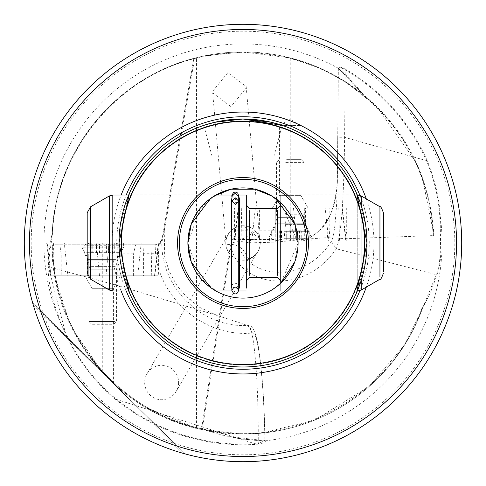 <?xml version="1.0" encoding="UTF-8"?>
<svg xmlns="http://www.w3.org/2000/svg" width="486" height="486" viewBox="0 0 486 486"><rect width="100%" height="100%" fill="white"/><g stroke="black" fill="none" stroke-linecap="round" stroke-linejoin="round"><path stroke-width="0.36" stroke-dasharray="2.43 1.82" d="M288.095 240.035L301.788 240.035L288.095 240.035M288.988 230.807L301.241 230.807L288.988 230.807M284.012 238.681L309.193 238.681L284.012 238.681M286.169 240.935L302.65 240.935L286.169 240.935M294.054 240.935L278.715 240.935L294.054 240.935M284.012 231.287L309.193 231.287L284.012 231.287M294.565 217.327L277.166 217.327L294.565 217.327M285.713 214.757L304.029 214.757L285.713 214.757M285.713 162.409L304.029 162.409L285.713 162.409M286.625 159.651L301.271 159.651L286.625 159.651M97.218 243.893L114.283 243.893L97.218 243.893M96.574 253.127L114.283 253.127L96.574 253.127M118.924 245.254L83.805 245.254L118.924 245.254M113.335 243L90.347 243L113.335 243M92.893 243L114.283 243L92.893 243M118.924 252.641L83.805 252.641L118.924 252.641M91.568 266.607L115.832 266.607L91.568 266.607M114.508 269.177L88.968 269.177L114.508 269.177M114.508 321.525L88.968 321.525L114.508 321.525M112.157 324.284L91.726 324.284L112.157 324.284M250.904 239.489L251.165 239.142L250.576 239.489L250.576 242.848L275.793 242.131L275.793 239.489L248.984 239.489A0.346 0.322 -90 0 1 249.306 239.142L249.002 208.148L249.403 208.148L249.403 230.218L234.61 230.212L234.61 208.148L290.251 208.148L290.251 58.618C259.02 50.714 227.77 50.629 196.49 58.369L196.502 427.577C159.9 418.142 128.644 399.48 102.746 371.596L102.236 372.191C128.255 400.13 159.621 418.823 196.332 428.275L201.55 429.509L243 434.059A191.059 191.059 0 0 1 207.504 430.736L221.895 434.988L243 439.095L265.642 440.99C266.243 442.029 263.795 443.092 258.291 444.186L258.242 443.554L254.943 443.773L116.604 399.456C93.415 380.119 76.199 357.283 64.942 330.954L48.424 266.826L115.328 284.881L216.641 315.305L248.449 325.571C252.106 324.873 255.278 331.154 257.957 344.404C261.802 366.802 264.19 398.854 265.119 440.565L258.242 443.554C258.661 381.984 253.953 323.87 247.933 325.498L216.641 315.305M107.503 377.701C97.716 368.169 83.264 348.869 96.441 365.575C105.183 376.322 122.393 391.862 107.503 377.701L107.673 377.215C100.031 368.655 94.831 362.289 92.073 358.121L92.073 288.313L84.837 275.787L120.656 275.787L113.426 288.313L92.073 288.313L113.426 288.313L113.426 330.893L92.073 330.893L113.426 330.893L92.073 330.893L113.426 330.893L113.426 383.108L107.673 377.215M102.236 372.191L71.782 327.789L69.638 323.318L54.918 276.595L52.093 250.697L51.953 245.491C51.48 333.864 120.34 415.913 207.504 430.736L206.987 429.861L236.5 437.406L257.945 439.891L264.153 440.164L265.338 440.966L264.894 440.304C263.928 383.818 258.546 331.088 252.568 333.007L247.933 325.498L248.449 325.571M364.919 243A121.919 121.919 0 0 0 243 121.081A121.919 121.919 0 0 0 121.081 243A121.919 121.919 0 0 0 243 364.919A121.919 121.919 0 0 0 364.919 243M90.833 358.54L92.073 358.121L97.322 365.132C104.684 374.056 110.055 380.046 113.426 383.108L113.645 383.612M217.26 315.499L199.807 307.419L186.43 296.837L176.886 285.452L169.158 271.273L164.681 256.918L164.201 226.579L193.786 58.806C115.644 78.453 55.683 152.41 52.622 232.928L52.239 232.29A191.059 191.059 0 0 1 243 51.941L204.053 55.951L194.291 58.253C115.911 77.687 55.574 151.589 52.239 232.29L49.335 249.051L48.236 260.338L47.907 267.203L48.952 280.434L52.895 299.74L60.993 323.336L64.413 330.954C75.682 357.471 92.941 380.471 116.209 399.948A201.763 201.763 0 0 0 254.98 444.411L258.291 444.186M234.61 230.212L233.59 239.142L232.01 239.489L232.01 242.01L230.376 245.643L201.581 428.84L201.55 429.509L202.364 428.944C292.171 450.546 391.722 395.962 421.787 308.561L422.152 309.4A191.059 191.059 0 0 1 243 434.059L261.213 433.19L314.557 420.153L369.214 386.437L404.395 345.254L422.146 309.418L421.787 308.561L424.734 302.978L436.331 274.669L436.835 275.428L430.79 291.649L422.146 309.418A191.059 191.059 0 0 1 207.516 430.736L207 429.867M196.502 427.577L202.364 428.944L231.178 245.722L232.272 242.976L238.049 241.135L250.576 242.848M196.502 58.423L194.582 58.921L194.291 58.253A0.686 0.686 0 0 0 193.786 58.8L162.002 239.057C158.8 285.495 200.833 328.184 247.933 325.498M225.783 243.437C227.035 253.698 232.776 259.293 243 260.223C258.528 256.802 257.416 250.976 255.387 254.962L251.092 258.2L248.838 259.202A17.223 17.223 0 0 0 255.709 231.385L259.633 238.541L243 225.777C234.179 226.525 228.596 230.923 226.257 238.978L225.783 243.437M178.593 382.518A17.223 16.961 90 0 1 157.154 399.128A17.223 16.961 90 0 1 147.039 373.746A17.223 16.961 90 0 1 178.593 382.518M176.224 391.291L256.408 253.807L251.092 258.2M226.257 238.978L225.686 238.966L226.178 239.312L227.989 234.562L243 238.881L255.709 231.385M147.039 373.746L225.625 239.003L212.68 92.899L230.996 106.641L246.226 87.948L246.159 86.411L227.831 72.675L212.613 91.362L212.68 92.899M225.686 238.966L226.178 239.312L225.887 244.895A17.223 17.223 0 0 1 227.989 234.562M260.223 243A17.223 17.223 0 0 0 243 225.777A17.223 17.223 0 0 0 225.777 243A17.223 17.223 0 0 0 243 260.223A17.223 17.223 0 0 0 260.223 243M248.838 259.202L243 249.719C237.818 245.029 232.114 243.419 225.887 244.895M215.893 290.974L128.669 290.974L120.358 261.231A123.985 123.985 0 0 0 365.642 261.231L357.332 290.974L280.75 290.974L280.75 195.026L280.75 202.856L298.106 243L280.75 283.144L280.75 290.974M209.909 123.511L214.909 122.235M280.75 195.026L357.332 195.026L365.642 224.769A123.985 123.985 0 0 0 120.358 224.769L128.669 195.026L215.893 195.026M366.304 198.883A130.959 130.959 0 0 1 366.304 287.117M121.142 290.974A130.959 130.959 0 0 1 121.142 195.026M120.358 261.231L119.914 243L120.358 224.769M365.642 224.769L366.086 243L365.642 261.231M354.1 243L354.1 291.217L354.1 243M131.9 243L131.9 291.217L131.9 243M271.443 290.197L269.675 291.217L271.443 290.197M294.716 262.027L298.106 243A55.106 55.106 0 0 1 243 298.106A55.106 55.106 0 0 1 187.894 243A55.106 55.106 0 0 1 243 187.894A55.106 55.106 0 0 1 298.106 243L294.716 223.973M214.557 290.197L216.325 291.217L200.293 277.822L187.894 243L200.293 208.178L216.325 194.783L131.9 194.783L129.391 193.337M273.995 197.438L271.583 195.888L273.995 197.438L273.995 156.061L212.005 156.061L273.995 156.061L282.22 125.376M212.005 197.438L214.417 195.888L212.005 197.438L212.005 156.061L203.78 125.376M306.715 243A63.715 63.715 0 0 1 243 306.715A63.715 63.715 0 0 1 179.285 243A63.715 63.715 0 0 1 243 179.285A63.715 63.715 0 0 1 306.715 243M251.031 239.148L249.19 239.148M254.33 239.148L250.849 239.148M257.428 239.142L275.781 239.142L257.428 239.142L259.372 230.206L259.372 208.148L249.002 208.148M272.342 208.148L279.578 195.621L300.931 195.621L279.578 195.621L279.578 125.485L300.931 125.485L290.251 119.325L279.578 125.485L300.931 125.485L300.931 153.041L279.578 153.041L300.931 153.041L300.931 195.621L308.16 208.148L272.342 208.148L308.16 208.148M304.029 153.041L276.479 153.041L304.029 153.041M133.607 275.787L133.601 253.85L135.576 244.792L143.996 244.792L143.996 275.787L117.211 275.787L117.211 244.792L52.646 244.792A0.686 0.686 0 0 0 52.634 244.792C51.868 332.849 120.212 414.813 206.987 429.861M88.968 330.893L116.525 330.893L88.968 330.893M243 31.189A211.811 211.811 0 0 0 31.189 243A211.811 211.811 0 0 0 243 454.811A211.811 211.811 0 0 0 454.811 243A211.811 211.811 0 0 0 243 31.189M243 461.7A218.7 218.7 0 0 1 24.3 243A218.7 218.7 0 0 1 243 24.3A218.7 218.7 0 0 1 461.7 243A218.7 218.7 0 0 1 243 461.7M337.375 182.098L337.727 137.246L344.617 137.301L426.526 160.702A201.131 201.131 0 0 0 345.175 69.753L344.617 137.301C343.9 199.375 341.136 236.53 336.312 248.771L331.367 241.469L332.564 238.498L333.815 233.019L334.994 225.054L336.755 202.395L337.63 154.961L338.347 68.259L337.989 67.657L346.609 75.822L355.448 85.068L363.595 94.825L338.299 68.058L339.028 67.615L340.54 67.73L345.175 69.753L345.497 69.206C340.668 66.928 338.165 66.412 337.989 67.657L338.833 68.933L347.162 76.697L363.71 95.432C406.387 131.25 429.557 177.973 433.22 235.601L433.348 235.582C431.422 153.497 370.113 77.651 290.257 58.557L290.421 57.919L243 51.941A191.059 191.059 0 0 1 363.485 94.721L363.71 95.432L363.583 94.813M230.376 245.643L231.178 245.722C236.287 284.577 301.867 299.133 336.312 248.771L436.331 274.669C440.249 266.571 441.403 247.368 439.8 217.048C438.749 198.434 434.326 179.65 426.526 160.702L427.103 160.441C434.903 179.522 439.332 198.458 440.401 217.266C441.968 247.836 440.784 267.221 436.835 275.428M290.421 57.919L321.313 68.726L345.582 81.812L376.753 106.562L416.253 162.458L422.115 176.491L433.883 234.781C429.855 177.013 406.387 130.327 363.485 94.721A191.059 191.059 0 0 0 243 51.941A191.059 191.059 0 0 1 363.479 94.715M275.793 242.131L305.439 239.142C306.684 239.95 311.198 237.247 318.974 231.038C329.004 222.922 335.14 206.623 337.375 182.141C335.826 208.117 328.925 217.072 327.467 219.964L319.691 230.315C311.83 236.761 307.073 239.701 305.433 239.142L327.655 237.642L347.277 238.681L433.22 235.601M347.277 238.681L346.311 230.188L329.18 230.188L329.18 208.148L304.71 208.148L304.71 239.142L304.71 208.148L290.257 208.148L346.311 208.148L346.311 230.188M327.655 237.642L327.005 230.188L304.71 230.188M327.005 208.148L327.005 230.188L329.18 230.188L329.97 237.593M259.372 230.206L275.781 230.212L275.781 208.148L290.245 208.148L290.245 240.91M259.372 208.148L275.781 208.148L275.793 239.489M232.01 242.01L232.272 242.976M143.595 253.747L143.595 275.787L158.387 275.787L158.387 253.747L143.595 253.747L143.935 244.792L155.21 244.792L52.646 244.792L51.953 245.491L52.646 244.792L53.345 259.494L55.477 275.799L54.918 276.595L55.361 275.829C62.032 312.443 77.803 344.428 102.68 371.784M135.576 244.792L117.211 244.792L117.211 275.787L61.169 275.787L61.175 254.05L59.796 244.792M155.21 244.792L159.414 243.358L161.996 239.1L161.182 241.335L159.645 243.176L155.216 244.792C154.73 294.498 201.915 338.007 252.568 333.007M158.387 253.747L159.299 243.45M61.169 275.787L158.387 275.787M143.996 275.787L143.595 275.787M84.837 275.787L120.656 275.787M88.282 254.05L88.282 275.787L88.282 254.05L61.175 254.05M133.601 253.85L117.211 253.856M102.746 371.596L102.746 243L46.686 243L50.714 275.787L154.779 275.787L137.672 275.787L141.213 243L158.807 243L102.746 243M159.469 244.251L161.692 242.016L162.792 239.221L161.996 239.1M279.578 153.041L300.931 153.041L279.578 153.041M275.781 230.212L275.781 239.142M253.589 239.489L253.856 239.142M249.002 239.142L249.403 230.218M250.405 239.489A0.346 0.322 -90 0 1 250.727 239.142M249.063 239.142L233.59 239.142M249.403 208.148L234.61 208.148M346.311 208.148L329.18 208.148M249.306 239.142L232.351 239.142M214.496 195.84L216.325 194.783M271.504 195.84L269.675 194.783L271.504 195.84M52.622 232.928L48.74 260.484L48.424 266.826L47.926 266.261M164.201 226.579L162.002 239.057M331.367 241.469C300.858 288.702 241.512 275.878 238.049 241.135M337.989 67.657L338.347 68.259L337.727 137.246M196.49 58.369L196.332 57.725M196.49 427.631L196.332 428.275L145.18 407.122M433.573 229.313L433.883 234.768L433.348 235.582M162.792 239.221L194.582 58.921L193.786 58.8L194.291 58.253M243 51.941A191.059 191.059 0 0 0 52.239 232.302L52.622 232.94M265.338 440.966L264.803 440.863C251.25 440.225 241.682 439.277 236.111 438.026C219.283 434.812 217.941 433.949 207.419 430.711L207.516 430.736M346.311 240.935L342.29 208.148L290.251 208.148L290.251 240.935L346.311 240.935L290.251 240.935M269.335 240.935L269.59 236.111L310.919 236.111L269.59 236.111L273.715 228.967L306.794 228.967L273.715 228.967A10.334 10.334 0 0 0 275.1 223.797L305.408 223.797L275.1 223.797L275.1 208.148L305.408 208.148L305.408 223.797A10.334 10.334 0 0 0 306.794 228.967L310.919 236.111L311.168 240.935L269.335 240.935L311.168 240.935M290.257 240.91L290.257 208.148L238.219 208.148L255.326 208.148L251.791 240.935M238.219 208.148L234.191 240.935M255.326 208.148L325.177 208.148L328.718 240.935M325.177 208.148L342.29 208.148M305.408 208.148L275.1 208.148M123.663 243L123.414 247.824L82.079 247.824L123.414 247.824L119.283 254.968L86.21 254.968L119.283 254.968A10.334 10.334 0 0 0 117.904 260.138L87.595 260.138L117.904 260.138L117.904 275.787L87.595 275.787L87.595 260.138A10.334 10.334 0 0 0 86.21 254.968L82.079 247.824L81.83 243L123.663 243L81.83 243M154.779 275.787L158.807 243M137.672 275.787L67.821 275.787L64.28 243L141.213 243M67.821 275.787L50.714 275.787M46.686 243L64.28 243M87.595 275.787L117.904 275.787M239.422 201.228L239.422 287.426L239.422 201.228M280.75 278.618L280.75 205.116L280.75 278.618M246.311 278.618L246.311 205.116L246.311 278.618M231.154 284.772L231.154 198.574L231.154 284.772M87.194 271.467L87.194 212.722M231.154 288.107L231.154 197.893M239.422 288.107L239.422 197.893M246.311 288.107L246.311 195.026M383.387 271.467L383.387 212.722M231.846 196.441L235.291 199.716L238.735 196.441M286.716 230.807L286.716 240.035L286.697 230.807M283.873 230.807L283.873 240.035M296.636 230.807L296.636 240.035M285.337 224.344L305.184 224.344L285.337 224.344M281.625 230.807L281.625 240.035M290.415 230.807L290.415 240.035M290.093 230.807L290.093 240.035M298.878 230.807L298.878 240.035M300.172 230.807L300.172 240.035M299.042 230.807L299.042 240.035M293.793 230.807L293.793 240.035M280.331 230.807L280.331 240.035M281.467 230.807L281.467 240.035M99.509 253.127L99.509 243.893M112.612 253.127L112.612 243.893M92.881 253.127L92.881 243.893M115.498 259.585L87.814 259.585L115.498 259.585M112.691 253.127L112.691 243.893M109.004 253.127L109.004 243.893M96.489 253.127L96.489 243.893M92.802 253.127L92.802 243.893M96.125 253.127L96.125 243.893M99.059 253.127L99.059 243.893M105.984 253.127L105.984 243.893M109.368 253.127L109.368 243.893M106.434 253.127L106.434 243.893M116.209 399.948L116.604 399.456A201.131 201.131 0 0 0 254.943 443.773L254.98 444.411M120.959 243A122.041 122.041 0 0 1 243 120.959A122.041 122.041 0 0 1 365.041 243A122.041 122.041 0 0 1 243 365.041A122.041 122.041 0 0 1 120.959 243M96.441 365.575L97.322 365.132M359.926 195.366A126.257 126.257 0 0 1 359.926 290.634M126.214 290.974A126.257 126.257 0 0 1 126.214 195.026M64.942 330.954L64.413 330.954A199.066 199.066 0 0 1 338.481 68.326L338.833 68.933M427.103 160.441A201.763 201.763 0 0 0 345.497 69.206M439.8 217.048L440.401 217.266A199.066 199.066 0 0 1 264.894 440.863L264.153 440.164M422.146 309.418A191.059 191.059 0 0 1 243 434.059M248.984 239.489L232.01 239.489M338.785 208.148L339.483 240.935M238.474 208.148L234.689 240.935M287.007 208.148L283.921 240.935M293.501 208.148L296.588 240.935M342.029 208.148L345.813 240.935M241.724 208.148L241.026 240.935M54.213 275.787L53.515 243M154.524 275.787L158.308 243M105.997 275.787L109.077 243M99.496 275.787L96.416 243M50.969 275.787L47.185 243M151.28 275.787L151.978 243M361.22 205.621L361.22 280.379M357.775 197.893L357.775 289.899L357.775 197.893M277.306 275.38L277.306 210.62M249.755 275.38L249.755 210.62M90.639 277.075L90.639 208.925M109.356 287.238L109.356 198.762M112.801 288.107L112.801 197.893M361.22 287.238L361.22 198.762M379.943 277.075L379.943 208.925M279.231 159.651L276.479 162.409L276.479 214.757L277.166 217.455L275.319 224.344L271.31 231.287L271.31 238.681A48.217 48.217 0 0 0 277.852 240.935M302.65 240.935A48.217 48.217 0 0 0 309.193 238.681L309.193 231.287L305.184 224.344L303.343 217.455L304.029 214.757L304.029 162.409L301.271 159.651M281.096 230.807L281.096 240.035M301.788 240.035L301.788 240.935M278.715 240.035L278.715 240.935M299.406 230.807L299.406 240.035M297.608 230.807L297.608 240.035M301.241 230.807L301.241 240.035M293.757 230.807L293.757 240.035M293.811 230.807L293.811 240.035M282.901 230.807L282.901 240.035M279.262 230.807L279.262 240.035M286.752 230.807L286.752 240.035M113.767 324.284L116.525 321.525L116.525 269.177L115.832 266.474L117.679 259.585L121.688 252.641L121.688 245.254A48.217 48.217 0 0 0 115.146 243M90.347 243A48.217 48.217 0 0 0 83.805 245.254L83.805 252.641L87.814 259.585L89.661 266.474L88.968 269.177L88.968 321.525L91.726 324.284M114.283 253.127L114.283 243M109.174 253.127L109.174 243.893M91.21 253.127L91.21 243M96.896 253.127L96.896 243.893M96.617 253.127L96.617 243.893M95.918 253.127L95.918 243.893M108.597 253.127L108.597 243.893M108.876 253.127L108.876 243.893M109.575 253.127L109.575 243.893M96.319 253.127L96.319 243.893M269.675 291.217L354.1 291.217L356.609 292.663M216.325 291.217L131.9 291.217L129.391 292.663M356.609 193.337L354.1 194.783L269.675 194.783M246.159 86.411L259.633 238.541M160.271 242.581L161.656 240.333L160.271 242.581M185.409 453.979L103.275 373.588L32.489 302.28M32.483 302.262L182.566 453.183M182.548 453.177L108.269 378.466L33.194 304.74M33.285 305.05L185.379 453.973M102.03 371.966C90.335 359.3 80.257 344.574 71.782 327.789M231.846 195.469L231.846 285.142L233.298 283.806L235.291 283.295L237.338 283.836L238.735 285.142L238.735 200.858M231.858 200.87L233.268 202.176L235.291 202.705L237.308 202.176L238.723 200.87M231.883 195.973L233.535 198.434L235.291 198.914L237.684 197.948L238.699 195.973"/><path stroke-width="0.73" d="M361.22 280.379L361.22 290.051L357.775 290.974L357.775 289.899L357.775 290.974L357.332 290.974L356.609 292.663L366.985 243A123.985 123.985 0 0 1 243 366.985A123.985 123.985 0 0 1 119.015 243A123.985 123.985 0 0 1 243 119.015L215.012 122.211L203.78 125.376L209.909 123.511M214.909 122.235L243 119.015L270.988 122.211L282.22 125.376L243 119.015A123.985 123.985 0 0 1 366.985 243L356.609 193.337L357.332 195.026L357.775 195.026L357.775 196.101L357.775 195.026L361.22 195.949L361.22 205.621M90.639 208.925L90.639 279.243L87.194 273.278L87.194 212.722L90.639 206.757L90.639 208.925L90.639 206.757L109.356 195.949L109.356 198.762L109.356 195.949L112.801 195.026L112.801 197.893L112.801 195.026L128.669 195.026L129.391 193.337L119.015 243L129.391 292.663L128.669 290.974L112.801 290.974L112.801 288.107M366.304 287.117A130.959 130.959 0 0 1 121.142 290.974M294.716 223.973L275.696 198.64L271.504 195.84L280.75 202.856L280.75 283.144L275.696 287.36L271.443 290.197L275.69 287.36L280.999 282.907L294.716 262.027M214.496 195.84L210.31 198.64L191.284 223.973L187.894 243A55.106 55.106 0 0 1 243 187.894A55.106 55.106 0 0 1 298.106 243A55.106 55.106 0 0 1 243 298.106A55.106 55.106 0 0 1 187.894 243L191.284 262.021L210.304 287.36L214.557 290.197M271.583 195.888L254.986 189.212L231.014 189.212L214.417 195.888L231.014 189.212L254.986 189.212L271.583 195.888M364.524 243A121.524 121.524 0 0 0 243 121.476A121.524 121.524 0 0 0 121.476 243A121.524 121.524 0 0 0 243 364.524A121.524 121.524 0 0 0 364.524 243M177.56 243A65.44 65.44 0 0 0 243 308.44A65.44 65.44 0 0 0 308.44 243A65.44 65.44 0 0 0 243 177.56A65.44 65.44 0 0 0 177.56 243M306.715 243A63.715 63.715 0 0 1 243 306.715A63.715 63.715 0 0 1 179.285 243A63.715 63.715 0 0 1 243 179.285A63.715 63.715 0 0 1 306.715 243M24.3 243A218.7 218.7 0 0 1 243 24.3A218.7 218.7 0 0 1 461.7 243A218.7 218.7 0 0 1 243 461.7A218.7 218.7 0 0 1 24.3 243M29.464 243A213.536 213.536 0 0 1 243 29.464A213.536 213.536 0 0 1 456.536 243A213.536 213.536 0 0 1 243 456.536A213.536 213.536 0 0 1 29.464 243M366.304 198.883A130.959 130.959 0 0 0 121.142 195.026M361.22 198.762L361.22 195.949L379.943 206.757L379.943 208.925L379.943 206.757C380.526 206.04 381.674 208.026 383.387 212.722L383.387 271.467M239.422 197.893L239.422 288.107M239.422 195.026L246.311 195.026L246.311 288.107M231.154 197.893L231.154 288.107M87.194 273.278L87.194 271.467M238.735 200.858L238.735 196.441L235.291 193.173L231.846 196.441L231.846 195.469L233.535 192.505L235.291 192.025L237.684 192.997L238.699 195.973M235.291 197.863L238.735 201.137L235.291 204.412L231.846 201.137L235.291 197.863M359.926 290.634A126.257 126.257 0 0 1 126.214 290.974M126.214 195.026A126.257 126.257 0 0 1 359.926 195.366M379.943 208.925L379.943 277.075M383.387 273.278C381.674 277.974 380.526 279.96 379.943 279.243L361.22 290.051L361.22 287.238M277.306 210.62L277.306 275.38M249.755 210.62L249.755 275.38M112.801 197.893L112.801 290.974L109.356 290.051L109.356 287.238M109.356 198.762L109.356 290.051L90.639 279.243L90.639 277.075M33.194 304.74L33.285 305.05M238.735 201.137L238.735 290.531L238.735 285.142L239.422 287.426M238.723 200.87L239.422 198.574M246.311 205.116L249.755 208.561L277.306 208.561L280.75 205.116M246.311 280.884L249.755 277.439L277.306 277.439L280.75 280.884M239.422 290.974L246.311 290.974M231.858 200.87L231.154 198.574M215.893 290.974L231.154 290.974M215.893 195.026L231.154 195.026M231.846 201.137L231.846 290.531L233.675 287.487L235.291 287.086L236.901 287.487L238.735 290.531L236.901 293.574L235.291 293.975L233.675 293.574L231.846 290.531L231.846 285.142L231.154 287.426M231.883 195.973L231.846 195.469"/></g></svg>
